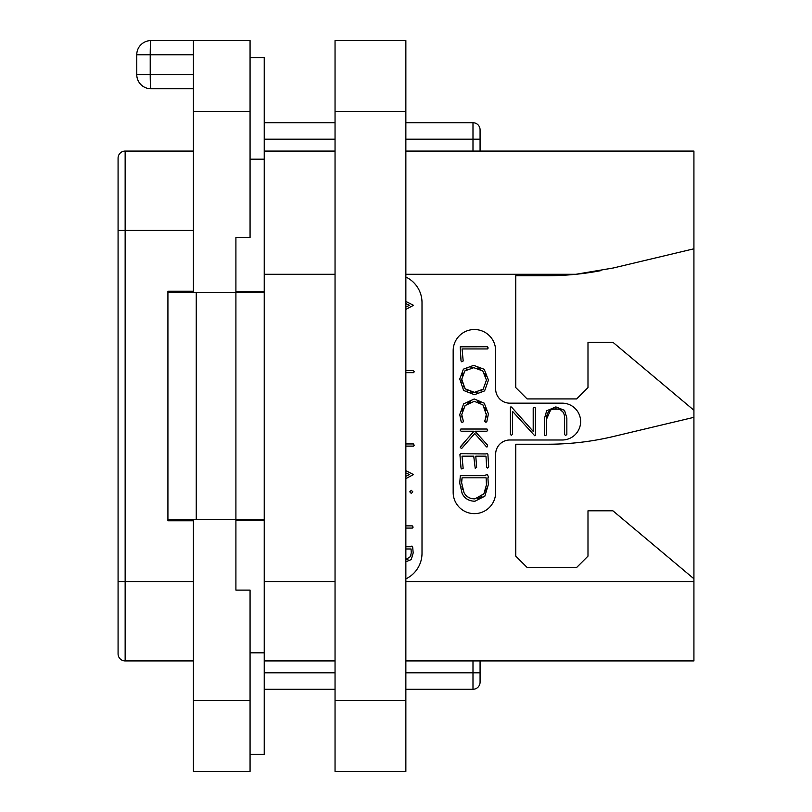 <?xml version="1.0" encoding="UTF-8"?>
<svg xmlns="http://www.w3.org/2000/svg" width="812" height="812" viewBox="0 0 812 812"><rect width="100%" height="100%" fill="white"/><g stroke="black" fill="none" stroke-linecap="round" stroke-linejoin="round"><path stroke-width="1.22" d="M405.858 151.073L693.925 151.073L693.925 660.927L405.858 660.927M600.921 270.64A283.256 283.256 0 0 1 575.921 274.283L613.212 268.001L693.925 248.797M405.858 274.283L575.921 274.283A283.256 283.256 0 0 1 547.623 275.704L515.762 275.704L515.762 387.588L527.089 398.915L576.662 398.915L587.989 387.588L587.989 342.268L612.908 342.268L693.925 410.253M693.925 578.783L612.908 510.809L587.989 510.809L587.989 556.129L576.662 567.456L527.089 567.456L515.762 556.129L515.762 444.235L547.623 444.235A283.256 283.256 0 0 0 613.212 436.541L693.925 417.327M405.858 277.034A28.329 28.329 0 0 1 422.007 302.612L422.007 553.297A28.329 28.329 0 0 1 405.858 578.865M509.814 439.992A14.159 14.159 0 0 0 495.655 454.152L495.655 492.397A21.244 21.244 0 0 1 474.411 513.641A21.244 21.244 0 0 1 453.167 492.397L453.167 350.764A21.244 21.244 0 0 1 474.411 329.52A21.244 21.244 0 0 1 495.655 350.764L495.655 389.009A14.159 14.159 0 0 0 509.814 403.168L562.219 403.168A18.412 18.412 0 0 1 580.631 421.58A18.412 18.412 0 0 1 562.219 439.992L509.814 439.992M335.041 151.073L264.235 151.073M405.858 309.413L413.511 305.292L405.858 301.465M405.858 303.617L409.563 305.292L405.858 307.037M405.858 372.667L413.623 372.667L414.252 371.734L413.308 370.546L405.858 370.546M405.858 446.113L413.541 446.113L414.211 445.22L413.389 443.951L405.858 443.951M405.858 478.664L413.511 474.543L405.858 470.716M405.858 472.868L409.563 474.543L405.858 476.289M411.308 493.483L412.811 491.879L411.308 490.316L409.786 491.879L411.308 493.483M405.858 528.074L412.364 528.074L413.146 527.13L412.283 525.871L405.858 525.871M405.858 561.813L411.258 559.539L413.186 552.952L412.679 547.105L411.907 546.029L410.801 546.77L405.858 546.77M405.858 548.973L411.045 548.973L411.268 552.769L410.496 556.575L405.858 559.509M411.045 548.973L411.146 549.978M411.227 551.257L411.268 552.769M410.902 555.469L410.496 556.575M407.979 559.194L406.183 559.519M335.041 660.927L264.235 660.927M480.075 660.927L480.075 682.171A7.085 7.085 0 0 1 472.99 689.256L405.858 689.256M335.041 689.256L264.235 689.256M472.99 660.927L472.99 672.823L480.075 672.823L480.075 682.171A7.085 7.085 0 0 1 472.99 689.256L472.99 672.823L405.858 672.823M405.858 122.744L472.99 122.744A7.085 7.085 0 0 1 480.075 129.829L480.075 151.073M335.041 122.744L264.235 122.744M250.066 57.591L264.235 57.591L264.235 754.409L250.066 754.409M250.066 700.583L250.066 771.4L193.418 771.4L193.418 519.619L235.906 519.619L235.906 590.121L250.066 590.121L250.066 700.583L193.418 700.583M235.906 520.188L264.235 520.188M250.066 652.828L264.235 652.828M264.235 519.802L196.25 519.304L167.922 519.802L167.922 520.786L193.418 520.786M193.418 111.417L193.418 40.6L250.066 40.6L250.066 237.459L235.906 237.459L235.906 292.381L193.418 292.381L193.418 111.417L250.066 111.417M196.25 519.304L196.25 292.696L167.922 292.198L167.922 291.214L193.418 291.214M235.906 291.812L264.235 291.812M196.25 292.696L264.235 292.198M150.93 88.752L193.418 88.752L150.93 88.752A14.159 0.71 -90 0 1 150.22 74.592L136.761 74.592A14.159 14.159 0 0 0 150.93 88.752A14.159 14.159 0 0 1 136.761 74.592L136.761 54.759A14.159 14.159 0 0 1 150.93 40.6L193.418 40.6M136.761 54.759L193.418 54.759M250.066 159.172L264.235 159.172M167.922 292.198L167.922 519.802M193.418 151.073L125.149 151.073A7.085 7.085 0 0 0 118.075 158.147A7.085 7.085 0 0 1 125.149 151.073L125.149 660.927A7.085 7.085 0 0 1 118.075 653.853L118.075 158.147M193.418 660.927L125.149 660.927M564.421 415.785L564.644 434.684L565.67 435.344L566.847 434.562L566.847 418.028L564.543 410.344L555.865 406.913L546.689 410.77L544.375 418.687L544.375 434.958L545.37 435.658L546.577 434.806L546.577 419.104L550.607 410.05M552.84 409.207L558.372 409.177M560.645 409.989L563.01 412.1M462.261 418.363L461.876 416.526M462.119 411.278L463.226 408.324M467.763 403.199L470.767 401.798M477.507 401.717L480.369 402.894M484.865 407.441L486.043 410.425M485.454 419.022L484.683 421.255L485.952 422.321L486.845 421.54L488.408 413.917L484.246 403.178L474.218 398.976L463.642 403.858L459.744 414.577L461.175 421.702L462.17 422.443L462.962 422.098L463.368 421.296L461.744 414.577L465.103 405.564L474.218 401.321L482.927 404.883L486.418 415.084M486.297 416.262L485.789 418.16M464.85 441.85L460.242 447.26L461.186 448.346L462.008 448.082L474.756 433.527L486.104 446.397L486.885 447.067L487.565 446.62L487.373 444.905L475 431.223L486.885 431.223L487.829 430.066L487.007 429.03L460.82 429.03L460.16 430.167L461.064 431.223L473.975 431.223L469.224 436.826M488.692 466.443L487.87 454.111L487.23 453.39L486.063 453.949L460.648 453.746L459.927 454.608L461.023 468.138L461.805 469.001L463.144 468.28L462.008 456.151L473.731 456.151L475.213 468.26L476.634 467.418L475.781 456.151L485.982 456.151L486.652 467.144L487.423 468.016L488.306 467.722L488.692 466.443M546.577 419.104C546.547 412.394 549.572 408.994 555.662 408.913C561.671 408.974 564.665 412.212 564.644 418.647M510.383 407.451L510.383 434.562L511.337 435.222L512.585 434.4L512.585 411.42L534.702 435.739L535.402 435.12L535.402 408.04L534.56 407.259L533.2 408.192L533.2 431.375L511.702 407.279L510.921 406.792L510.383 407.451M461.723 361.787L463.185 360.985L462.048 348.937L487.423 348.937L488.205 347.993L487.352 346.734L460.221 346.815L461.023 360.924L461.723 361.787M474.431 394.693L484.602 390.887L488.448 380.097L484.216 369.298L473.66 365.349L463.408 369.155L459.744 379.042L463.642 390.47L474.431 394.693M477.882 391.993L474.421 392.348L465.103 388.846L461.744 379.204L464.921 370.851L473.792 367.674L482.795 370.962L486.449 380.097L483.15 389.192L474.421 392.348L470.716 391.952M467.6 390.765L463.256 386.268M462.119 383.031L461.744 379.204M462.109 375.885L463.185 373.114M464.921 370.851L467.316 369.105M470.28 368.029L473.792 367.674M477.314 368.059L480.288 369.166M484.805 373.479L486.023 376.494M486.449 380.097L483.15 389.192L480.795 390.927M486.449 413.917L485.079 419.936M473.975 431.223L460.79 446.265M475 501.207L484.845 496.183L488.327 484.612L487.91 477.852L488.611 477.07L487.291 474.604L485.505 475.071L485.586 475.629L460.323 475.629L459.744 483.211L462.16 493.544C464.768 498.649 469.052 501.207 475 501.207M474.878 498.872C469.854 498.852 466.22 496.751 463.977 492.569L461.642 482.754L462.089 477.832L486.104 477.832L486.449 484.835L483.891 493.828L474.878 498.872M471.336 498.456L470.239 498.132M468.382 497.269L465.956 495.33M462.708 489.646L461.916 486.398M461.642 482.754L461.723 481.212M461.876 479.567L462.089 477.832M486.104 477.832L486.276 479.933M486.418 482.795L486.449 484.835M486.155 488.103L485.302 491.067M482.095 496.051L480.034 497.604M479.79 497.736L477.608 498.558M335.041 111.417L335.041 40.6L405.858 40.6L405.858 771.4L335.041 771.4L335.041 111.417L405.858 111.417M693.925 581.615L405.858 581.615M264.235 274.283L335.041 274.283M335.041 581.615L264.235 581.615M480.075 139.177L472.99 139.177L472.99 151.073M472.99 122.744L472.99 139.177L405.858 139.177M335.041 139.177L264.235 139.177M335.041 672.823L264.235 672.823M193.418 74.592L150.22 74.592L150.22 54.759A14.159 0.71 -90 0 1 150.93 40.6M235.906 292.696L235.906 519.304M118.075 581.615L193.418 581.615M118.075 230.385L193.418 230.385M335.041 700.583L405.858 700.583"/></g></svg>
